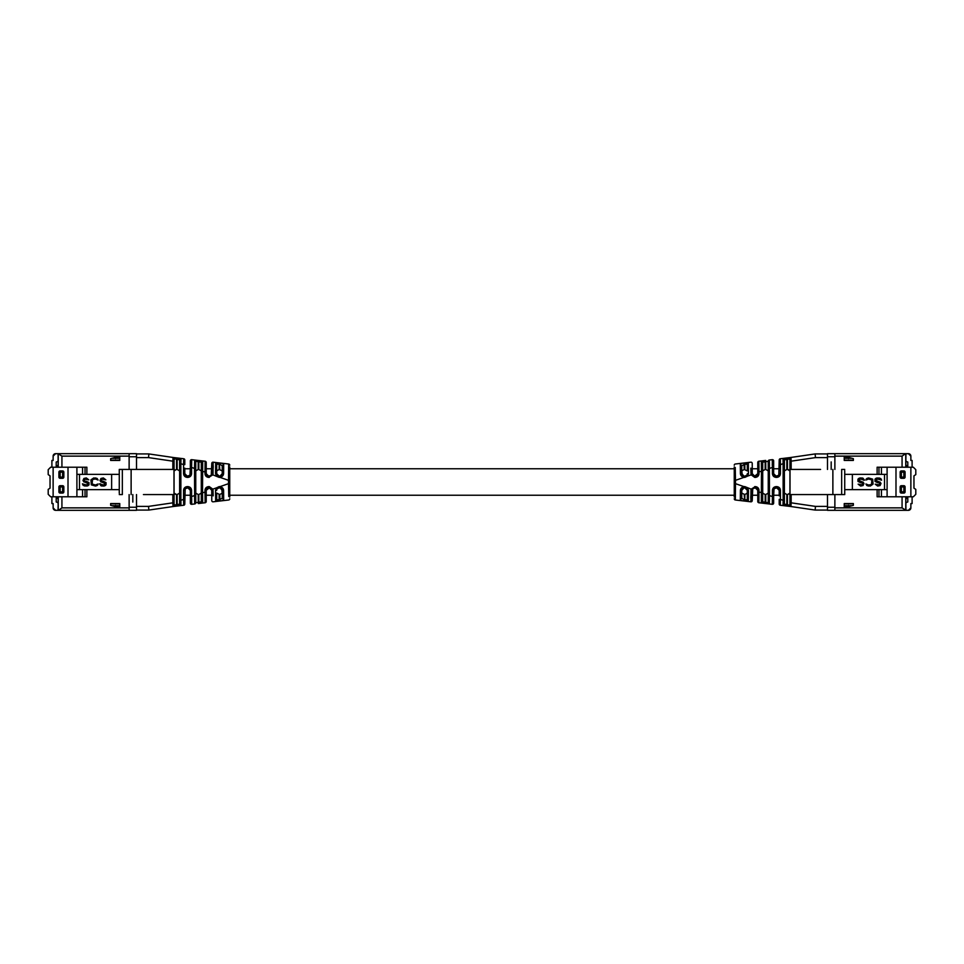 <?xml version="1.0" encoding="UTF-8"?>
<svg xmlns="http://www.w3.org/2000/svg" width="964" height="964" viewBox="0 0 964 964"><rect width="100%" height="100%" fill="white"/><g stroke="black" fill="none" stroke-linecap="round" stroke-linejoin="round"><path stroke-width="1.45" d="M789.926 468.143L789.926 458.671L790.841 457.478A1.229 1.229 0 0 0 790.167 457.936A1.229 1.229 0 0 1 790.817 457.49A2.458 2.458 0 0 1 790.492 457.551L790.841 457.478A2.458 2.458 0 0 1 790.492 457.551L783.009 458.418L784.371 459.503L783.009 458.418L784.371 459.503L786.817 459.213L784.371 459.503L783.009 458.418L784.371 459.503L783.009 458.418L790.841 457.478L789.926 458.671L790.841 457.478A1.229 1.229 0 0 1 790.974 457.454L791.155 461.166L789.926 461.166L789.926 458.671L789.926 505.088M790.733 506.474L789.926 505.317L787.455 504.859L790.829 506.51L783.009 505.582L790.866 506.51L789.926 505.317L790.866 506.51L789.926 505.317L790.866 506.51L789.926 505.317L790.866 506.51L789.926 505.317L789.926 495.858M790.866 506.51L789.926 505.317L789.926 502.847L791.155 502.822L790.974 506.534L815.17 510.077L827.486 510.077M789.926 458.84L789.926 470.914L787.455 469.444L787.455 459.141L789.926 459.141M787.516 469.444L789.552 470.058M789.926 505.317A1.229 1.229 0 0 0 790.974 506.534A1.229 1.229 0 0 1 790.649 506.437A1.229 1.229 0 0 0 790.974 506.534A1.229 1.229 0 0 1 789.926 505.317L789.962 505.618M740.533 468.143L741.762 468.143M752.233 468.757L757.776 468.757L757.776 473.686L754.692 476.144L752.233 473.686L752.233 463.419A1.229 1.229 0 0 0 750.86 462.19A1.229 1.229 0 0 1 752.233 463.419M778.563 475.336L776.128 476.144L773.658 473.686L773.658 468.143L773.658 468.757L779.201 468.757M786.504 505.196L789.926 504.859L789.926 493.086L789.106 494.243M787.516 494.556L789.926 493.086M779.201 495.243L773.658 495.243L773.658 495.858L774.032 489.025M752.872 488.664L755.306 487.856L757.776 490.315L757.776 495.858L757.776 495.243L752.233 495.243L752.233 495.858L752.233 490.989M740.533 495.858L741.762 495.858M789.926 458.635L789.95 458.43A1.229 1.229 0 0 0 789.926 458.599A1.229 1.229 0 0 1 789.95 458.43L790.841 457.478A1.229 1.229 0 0 1 790.974 457.454A1.229 1.229 180 0 0 789.926 458.671L790.841 457.478L789.926 458.671L787.492 458.985L790.576 457.538M784.383 495.858L784.347 504.618L782.997 505.57L783.142 500.328L783.009 505.582L784.371 504.497L783.009 505.582L780.298 505.257A1.229 1.229 0 0 1 779.201 504.039L779.201 499.376L779.201 504.039A1.229 1.229 0 0 0 780.298 505.257A1.229 1.229 0 0 1 779.201 504.039A1.229 1.229 0 0 0 780.298 505.257L780.442 499.376L783.142 500.328L783.13 463.407M747.305 495.858L747.305 499.738L744.847 499.834L744.847 494.556L741.762 493.086M735.255 467.492L735.484 480.337L743.967 477.373C741.726 476.819 740.545 475.517 740.4 473.481L740.316 464.552L741.762 466.07M783.142 500.328L784.383 500.328L784.383 504.353L784.383 459.647L784.383 495.243M229.745 468.757L734.255 468.757L734.255 466.913L734.255 497.087M742.364 475.3L741.762 470.914L744.22 469.444L747.305 470.914L747.305 464.262L744.847 464.166L747.305 464.262L747.305 468.143M754.692 486.615L755.306 487.856A2.458 2.458 0 0 1 757.776 490.315L757.776 501.521A1.229 1.229 180 0 0 758.861 502.75L759.005 490.315C758.776 488.085 757.535 486.856 755.306 486.615L751.185 489.158L752.354 489.543A2.458 2.458 0 0 1 754.692 487.856A2.458 2.458 0 0 0 752.354 489.543L750.956 490.447L750.86 501.81A1.229 1.229 0 0 0 752.233 500.581L752.715 488.844M774.297 488.664L776.743 487.856L779.201 490.315L779.201 495.858M780.213 459.322L780.298 458.744A1.229 1.229 0 0 0 779.201 459.961A1.229 1.229 0 0 1 780.298 458.744A1.229 1.229 0 0 0 779.201 459.961L778.84 474.975M743.654 463.082L748.329 463.033L747.305 464.262L747.305 470.914M746.799 475.192L744.847 476.144A2.458 2.458 0 0 0 746.714 475.288L747.148 474.553M744.847 477.385L744.847 476.144A2.458 2.458 0 0 0 746.714 475.288L747.654 476.083L744.847 477.385L744.22 477.385L744.847 476.144L743.232 475.939M742.87 488.266L744.847 487.856L747.305 490.315L747.305 499.738L747.305 493.086L744.847 494.556M741.762 491.965L741.762 497.93M741.762 490.194L741.931 489.411M757.776 495.858L757.776 501.521A1.229 1.229 0 0 0 758.861 502.75L765.018 503.473L765.778 502.316L765.778 494.556L768.248 493.086L768.248 502.75L768.248 495.544L768.248 502.75L765.778 502.316L765.633 503.521M765.778 494.556L765.163 494.556L765.163 502.244L762.705 501.786L762.705 493.086L765.163 494.556M757.776 468.143L757.776 462.479L757.776 472.119L761.476 471.251L761.307 460.985L762.705 462.214L765.163 461.756L765.163 469.444L762.705 470.914L762.705 462.214L762.705 501.786L761.307 503.003L761.247 501.834M765.163 469.444L765.778 469.444L765.693 460.455M757.776 472.119L757.776 473.686L759.005 473.686L758.861 461.25L765.633 460.455L765.778 461.684L768.248 461.25L768.248 470.914L765.778 469.444M787.455 504.859L787.455 494.556L786.841 494.556L786.841 504.353L784.383 504.353L783.009 505.582L786.841 504.353M784.383 493.086L786.841 494.556M783.949 458.707A1.229 1.229 0 0 0 783.009 458.418L786.817 459.213L786.841 469.444L784.383 470.914M786.841 469.444L787.455 469.444M779.201 468.143L779.201 464.624L780.442 464.624L780.298 458.744L783.009 458.418L783.142 463.672L780.442 464.624L780.442 473.686L779.201 473.686A2.458 2.458 0 0 1 776.743 476.144L776.128 476.144A2.458 2.458 0 0 1 773.658 473.686L773.658 467.42L772.429 467.42L772.272 463.961M779.201 499.376L780.442 499.376L780.442 490.315C780.201 488.085 778.972 486.856 776.743 486.615L776.128 486.615C773.899 486.856 772.67 488.085 772.429 490.315L773.658 490.315A2.458 2.458 0 0 1 776.128 487.856A2.458 2.458 0 0 0 773.658 490.315L773.658 503.1L772.284 504.317L772.429 496.581L769.477 495.544L769.332 503.967A1.229 1.229 0 0 1 768.778 503.762A1.229 1.229 0 0 0 769.332 503.967L772.284 504.317A1.229 1.229 0 0 0 773.658 503.1A1.229 1.229 0 0 1 772.284 504.317L773.658 503.1M768.248 495.858L768.248 502.75A1.229 1.229 0 0 0 769.332 503.967A1.229 1.229 0 0 1 768.248 502.75A1.229 1.229 0 0 0 768.778 503.762L768.248 502.75A1.229 1.229 0 0 0 768.694 503.702M769.477 460.021L769.32 460.033A1.229 1.229 -0 0 0 768.248 461.25A1.229 1.229 0 0 1 768.718 460.286A1.229 1.229 0 0 0 768.248 461.25L768.248 468.143M773.658 460.9A1.229 1.229 0 0 0 772.284 459.683L773.658 460.9L773.658 467.42M752.233 500.581A1.229 1.229 0 0 1 750.86 501.81A1.229 1.229 0 0 0 752.233 500.581L752.233 495.243M905.774 453.67L905.774 467.215L905.943 453.67L827.486 453.67L827.486 469.432L827.486 457.611L815.436 457.611L815.17 453.923L790.974 457.454A1.229 1.229 180 0 0 789.926 458.671M827.486 507.245L834.872 507.245L834.872 494.568L834.872 510.33L827.486 510.33L827.486 494.568L827.486 506.389L815.436 506.389L815.17 510.077M815.17 453.923L827.486 453.923M740.316 464.552L740.316 464.54C740.328 463.817 741.569 463.31 744.063 463.021L744.22 469.444M783.142 463.672L784.383 463.672L784.383 459.647A1.229 1.229 0 0 0 784.347 459.382L784.31 459.262A1.229 1.229 0 0 0 784.298 459.201M783.009 505.582L784.371 504.497L783.009 505.582A1.229 1.229 0 0 0 784.383 504.353L783.009 505.582L784.383 504.353A1.229 1.229 0 0 1 783.009 505.582L784.371 504.497A1.229 1.229 0 0 0 784.383 504.353A1.229 1.229 0 0 1 784.371 504.497L786.817 504.787M748.329 463.094L748.462 473.637L747.654 476.083L752.354 474.457A2.458 2.458 0 0 0 754.692 476.144A2.458 2.458 0 0 1 752.354 474.457L750.956 473.553L751.185 474.842L754.692 477.385L755.306 476.144A2.458 2.458 0 0 0 757.776 473.686A2.458 2.458 0 0 1 755.306 476.144L755.306 477.385C757.535 477.144 758.776 475.915 759.005 473.686M750.811 468.143L750.956 473.553M734.255 480.337L734.255 483.663L735.484 483.663L735.484 480.337L734.255 480.337L734.255 466.913M748.317 497.942L748.341 495.858M746.714 488.712L747.305 490.315L748.462 490.531L747.654 487.917L746.714 488.712A2.458 2.458 0 0 0 744.847 487.856A2.458 2.458 0 0 1 746.714 488.712M768.248 468.456L768.248 495.544L769.477 495.544L769.332 460.033L769.477 468.456L768.248 468.456M744.22 477.385L744.051 476.144A2.458 2.458 0 0 0 744.22 476.144A2.458 2.458 0 0 1 744.051 476.144L741.762 473.686L741.762 465.757L744.847 464.166L744.678 462.937L746.16 462.768M741.762 470.914L741.762 468.082M734.255 498.762A1.229 1.229 0 0 0 735.339 499.991L735.484 483.663L743.967 486.627L744.051 487.856A2.458 2.458 0 0 1 744.22 487.856L743.967 486.627C741.726 487.182 740.545 488.483 740.4 490.519L741.762 490.315L744.051 487.856A2.458 2.458 0 0 1 744.22 487.856L744.847 486.615L751.185 489.158L750.956 490.447M740.4 490.748L740.316 499.448C740.316 500.183 741.569 500.69 744.063 500.979L744.22 499.762L741.762 498.243L740.533 499.376L741.762 498.243L741.762 490.315C742.581 488.182 743.34 487.362 744.051 487.856M740.533 464.624L741.762 465.757L741.762 473.686L740.4 473.252M776.128 486.615L776.743 487.856A2.458 2.458 0 0 1 779.201 490.315A2.458 2.458 0 0 0 776.743 487.856L776.743 486.615M758.873 495.858L758.776 501.34M744.22 494.556L744.678 501.063L742.473 500.714M768.657 460.322A1.229 1.229 0 0 0 768.248 461.25L768.657 460.322A1.229 1.229 0 0 0 768.248 461.25A1.229 1.229 -0 0 1 769.332 460.033A1.229 1.229 0 0 0 768.657 460.322A1.229 1.229 0 0 1 769.332 460.033L772.284 459.683L772.429 467.42L769.477 468.456M757.776 462.479A1.229 1.229 0 0 1 758.861 461.25A1.229 1.229 0 0 0 757.776 462.479A1.229 1.229 0 0 1 758.861 461.25L758.801 461.78M768.248 461.25A1.229 1.229 0 0 1 768.766 460.25A1.229 1.229 0 0 0 768.248 461.25M750.775 498.292L750.811 495.858M848.802 506.558L848.477 505.377L847.91 506.642L849.043 506.498L849.043 507.871L902.075 507.871L905.943 510.33L905.786 496.785L905.774 510.33L853.971 510.33M832.872 469.432L832.872 494.568L790.01 494.568L790.01 469.432L820.569 469.432M844.729 469.432L841.656 469.432L841.656 494.568L844.729 494.568L844.729 470.673M820.569 494.568L841.656 494.568M762.729 501.822L761.379 503.039L769.332 503.967L769.477 495.544M735.339 464.009A1.229 1.229 0 0 0 734.255 465.238A1.229 1.229 0 0 1 735.339 464.009L750.86 462.19M744.678 462.937L744.063 463.021M784.383 459.647A1.229 1.229 0 0 0 784.371 459.503L783.009 458.418L784.383 459.647L786.841 459.647M762.705 471.251L761.476 471.251L761.307 503.015M747.305 473.686L748.462 473.469M744.678 501.063L748.329 500.967L747.305 499.738M765.778 461.684L765.018 460.527L761.307 460.985M748.462 490.531L748.329 500.906M762.705 492.749L757.776 491.881M735.339 499.991L750.86 501.81M844.235 458.286L851.971 458.286L849.043 457.502L853.357 458.659L853.357 460.443L844.235 460.443L844.235 456.129L849.043 456.129L848.477 458.623L847.91 457.358M844.729 473.746L844.729 472.517M844.729 494.568L844.729 493.327M844.729 474.36L852.369 474.36L852.369 489.64L844.729 489.64L844.729 491.483M834.872 507.871L844.235 507.871L844.235 503.557L853.357 503.557L853.357 505.341L849.043 506.498M827.486 453.67L834.872 453.67L834.872 469.432L834.872 456.755L827.486 456.755M907.799 496.785L907.799 501.955L906.341 502.497A0.615 0.615 0 0 0 905.943 503.075L905.786 506.016M877.12 489.64L877.12 496.785L913.342 496.785L915.8 494.315L915.8 489.387L913.956 488.158L913.956 475.842L915.8 474.613L915.8 469.685L913.342 467.215L877.12 467.215L877.12 474.36M907.799 467.215L907.799 462.045L906.341 461.503A0.615 0.615 0 0 1 905.943 460.925L905.786 457.984M905.558 453.67L902.075 456.129L849.043 456.129M844.235 507.871L849.043 507.871M827.486 510.33L905.558 510.33M907.799 498.376L905.943 498.304M905.943 453.67L908.413 453.67A2.458 2.458 0 0 1 910.872 456.129L910.872 460.443L912.101 460.443L912.101 467.215M912.101 496.785L912.101 503.557L910.872 503.557L910.872 507.871A2.458 2.458 0 0 1 908.413 510.33L910.872 507.871M881.433 467.215L881.433 474.36M887.097 467.215L887.097 496.785M878.975 474.36L878.975 467.215M895.99 467.215L895.99 496.785M905.088 491.857A1.229 1.229 0 0 1 903.858 493.086L901.388 493.086A1.229 1.229 0 0 1 900.159 491.857L900.159 486.928A1.229 1.229 0 0 1 901.388 485.699L903.858 485.699A1.229 1.229 0 0 1 905.088 486.928L905.088 491.857L903.858 491.857L903.858 493.086M905.088 477.072A1.229 1.229 0 0 1 903.858 478.301L901.388 478.301A1.229 1.229 0 0 1 900.159 477.072L900.159 472.143A1.229 1.229 0 0 1 901.388 470.914L903.858 470.914A1.229 1.229 0 0 1 905.088 472.143L905.088 477.072L903.858 477.072L903.858 478.301M847.814 453.67L842.885 453.67M905.943 465.696L907.799 465.624M905.943 510.33L908.413 510.33M847.814 510.33L842.885 510.33M881.433 489.64L881.433 496.785M878.975 496.785L878.975 489.64M905.943 496.978L907.799 496.99M907.799 467.01L905.943 467.01M852.369 474.36L887.097 474.36M852.369 489.64L887.097 489.64M884.494 474.36L884.494 489.64M910.872 456.129L908.413 453.67M858.237 484.157L860.647 486.061L858.153 484.157L862.045 484.856L862.78 483.639L861.491 482.603M857.972 479.144L858.056 481.398L860.454 482.603L857.972 481.398L857.972 479.144L860.382 477.939L862.864 478.108L864.539 480.18L860.454 478.975L862.599 479.144M860.454 478.975L858.791 480.53L861.491 481.566M866.118 479.144L866.021 480.012L866.865 478.457L868.528 477.939L872.685 479.144L873.059 484.157L870.275 486.061L866.865 485.543L865.937 483.988L868.612 485.025L871.492 484.506L871.866 480.012L868.612 478.975L870.938 479.144M875.276 484.157L877.686 486.061L875.192 484.157L879.084 484.856L879.831 483.639L878.529 482.603M875.011 479.144L875.095 481.398L877.421 482.603L875.011 481.398L875.011 479.144L878.987 477.939L880.831 478.626L881.578 480.18L877.505 478.975L880.192 479.662M877.505 478.975L875.83 480.53L878.529 481.566M900.159 472.143L901.388 472.143L901.388 477.072L903.858 477.072L903.858 472.143L901.388 472.143L901.388 470.914M901.388 493.086L901.388 491.857L900.159 491.857M905.088 472.143L903.858 472.143L903.858 470.914M903.858 485.699L903.858 486.928L901.388 486.928L901.388 491.857L903.858 491.857L903.858 486.928L905.088 486.928M900.159 486.928L901.388 486.928L901.388 485.699M901.388 478.301L901.388 477.072L900.159 477.072M876.493 478.108L877.505 477.939M875.746 478.457L876.577 478.108M877.505 482.603L879.168 482.783L879.831 483.988M877.505 485.025L879.638 484.506M871.022 479.144L872.046 480.699M860.647 486.061L863.057 485.543L863.973 483.47L863.057 482.084L860.454 481.566M877.686 486.061L880.096 485.543L881.024 483.47L880.096 482.084L877.505 481.566M868.612 485.025L871.022 484.856M866.021 483.988L866.937 485.543L868.612 486.061M866.865 478.457L868.612 477.939M866.202 479.144L866.937 478.457M868.612 478.975L866.021 480.012M859.454 478.108L860.454 477.939M858.707 478.457L859.539 478.108M860.454 482.603L862.684 483.121L862.599 484.506M872.131 480.699L871.577 484.506M862.045 484.856L862.684 484.506M860.454 485.025L862.129 484.856M858.056 479.144L858.791 478.457M862.684 479.144L863.419 480.18M875.095 479.144L875.83 478.457M850.031 458.286L844.488 458.286L844.488 456.382L850.031 458.286M831.185 461.937L831.185 469.432M844.235 505.714L851.971 505.714M905.943 467.215L905.786 459.527M905.786 504.473L905.943 496.785M844.488 505.714L844.488 507.618L850.031 505.714M174.074 495.858L174.074 505.329L173.159 506.522A1.229 1.229 0 0 0 173.833 506.064A1.229 1.229 0 0 1 173.183 506.51A2.458 2.458 0 0 1 173.508 506.449L173.159 506.522A2.458 2.458 0 0 1 173.508 506.449L180.991 505.582L179.629 504.497A1.229 1.229 0 0 0 179.653 504.618L180.991 505.582L179.629 504.497L177.183 504.787L179.629 504.497L180.991 505.582L179.629 504.497L180.991 505.582L173.159 506.522L174.074 505.329L173.159 506.522A1.229 1.229 0 0 1 173.026 506.546L172.845 502.834L174.074 502.834L174.074 505.329L174.074 458.912M173.267 457.526L174.074 458.683L176.545 459.141L173.171 457.49L180.991 458.418L173.134 457.49L174.074 458.683L173.134 457.49L174.074 458.683L173.134 457.49L174.074 458.683L173.134 457.49L174.074 458.683L174.074 468.143M173.134 457.49L174.074 458.683L174.074 461.154L172.845 461.178L173.026 457.466L148.83 453.923L136.514 453.923M174.074 505.16L174.074 493.086L176.545 494.556L176.545 504.859L174.074 504.859M176.484 494.556L174.448 493.942M174.074 458.683A1.229 1.229 0 0 0 173.026 457.466A1.229 1.229 0 0 1 173.339 457.551A1.229 1.229 0 0 0 173.026 457.466A1.229 1.229 0 0 1 174.074 458.683L174.038 458.382M223.467 495.858L222.238 495.858M211.767 495.243L206.224 495.243L206.224 490.315L209.309 487.856L211.767 490.315L211.767 500.581A1.229 1.229 0 0 0 213.14 501.81A1.229 1.229 0 0 1 211.767 500.581M185.437 488.664L187.872 487.856L190.342 490.315L190.342 495.858L190.342 495.243L184.799 495.243M177.497 458.804L174.074 459.141L174.074 470.914L174.894 469.757M176.484 469.444L174.074 470.914M184.799 468.757L190.342 468.757L190.342 468.143L189.968 474.975M211.128 475.336L208.694 476.144L206.224 473.686L206.224 468.143L206.224 468.757L211.767 468.757L211.767 468.143L211.767 473.011M223.467 468.143L222.238 468.143M174.074 505.365L174.05 505.57A1.229 1.229 0 0 0 174.074 505.401A1.229 1.229 0 0 1 174.05 505.57L173.159 506.522A1.229 1.229 0 0 1 173.026 506.546A1.229 1.229 -0 0 0 174.074 505.329L173.159 506.522L174.074 505.329L176.508 505.016L173.424 506.462M179.617 468.143L179.653 459.382L181.003 458.43L180.858 463.672L180.991 458.418L179.629 459.503L180.991 458.418L183.702 458.744A1.229 1.229 0 0 1 184.799 459.961L184.799 464.624L184.799 459.961A1.229 1.229 0 0 0 183.702 458.744A1.229 1.229 0 0 1 184.799 459.961A1.229 1.229 0 0 0 183.702 458.744L183.558 464.624L180.858 463.672L180.87 500.593M216.695 468.143L216.695 464.262L219.153 464.166L219.153 469.444L222.238 470.914M228.745 496.508L228.516 483.663L220.033 486.627C222.274 487.182 223.455 488.483 223.6 490.519L223.684 499.448L222.238 497.93M180.858 463.672L179.617 463.672L179.617 459.647L179.617 504.353L179.617 468.757M734.255 495.243L229.745 495.243L229.745 497.087L229.745 466.913M221.636 488.7L222.238 493.086L219.78 494.556L216.695 493.086L216.695 499.738L219.153 499.834L216.695 499.738L216.695 495.858M209.309 477.385L208.694 476.144A2.458 2.458 0 0 1 206.224 473.686L206.224 462.479A1.229 1.229 -0 0 0 205.139 461.25L204.995 473.686C205.224 475.915 206.465 477.144 208.694 477.385L212.815 474.842L211.646 474.457A2.458 2.458 0 0 1 209.309 476.144A2.458 2.458 0 0 0 211.646 474.457L213.044 473.553L213.14 462.19A1.229 1.229 0 0 0 211.767 463.419L211.285 475.156M189.703 475.336L187.257 476.144L184.799 473.686L184.799 468.143M183.787 504.678L183.702 505.257A1.229 1.229 0 0 0 184.799 504.039A1.229 1.229 0 0 1 183.702 505.257A1.229 1.229 0 0 0 184.799 504.039L185.16 489.025M220.346 500.918L215.671 500.967L216.695 499.738L216.695 493.086M217.201 488.808L219.153 487.856A2.458 2.458 0 0 0 217.286 488.712L216.852 489.447M219.153 486.615L219.153 487.856A2.458 2.458 0 0 0 217.286 488.712L216.346 487.917L219.153 486.615L219.78 486.615L219.153 487.856L220.768 488.061M221.13 475.734L219.153 476.144L216.695 473.686L216.695 464.262L216.695 470.914L219.153 469.444M222.238 472.035L222.238 466.07M222.238 473.806L222.069 474.589M206.224 468.143L206.224 462.479A1.229 1.229 0 0 0 205.139 461.25L198.982 460.527L198.223 461.684L198.223 469.444L195.752 470.914L195.752 461.25L195.752 468.456L195.752 461.25L198.223 461.684L198.367 460.479M198.223 469.444L198.837 469.444L198.837 461.756L201.295 462.214L201.295 470.914L198.837 469.444M206.224 495.858L206.224 501.521L206.224 491.881L202.524 492.749L202.693 503.015L201.295 501.786L198.837 502.244L198.837 494.556L201.295 493.086L201.295 501.786L201.295 462.214L202.693 460.997L202.753 462.166M198.837 494.556L198.223 494.556L198.307 503.545M206.224 491.881L206.224 490.315L204.995 490.315L205.139 502.75L198.367 503.545L198.223 502.316L195.752 502.75L195.752 493.086L198.223 494.556M176.545 459.141L176.545 469.444L177.159 469.444L177.159 459.647L179.617 459.647L180.991 458.418L177.159 459.647M179.617 470.914L177.159 469.444M180.051 505.293A1.229 1.229 0 0 0 180.991 505.582L177.183 504.787L177.159 494.556L179.617 493.086M177.159 494.556L176.545 494.556M184.799 495.858L184.799 499.376L183.558 499.376L183.702 505.257L180.991 505.582L180.858 500.328L183.558 499.376L183.558 490.315L184.799 490.315A2.458 2.458 0 0 1 187.257 487.856L187.872 487.856A2.458 2.458 0 0 1 190.342 490.315L190.342 496.581L191.571 496.581L191.728 500.039M184.799 464.624L183.558 464.624L183.558 473.686C183.799 475.915 185.028 477.144 187.257 477.385L187.872 477.385C190.101 477.144 191.33 475.915 191.571 473.686L190.342 473.686A2.458 2.458 0 0 1 187.872 476.144A2.458 2.458 0 0 0 190.342 473.686L190.342 460.9L191.715 459.683L191.571 467.42L194.523 468.456L194.668 460.033A1.229 1.229 0 0 1 195.222 460.238A1.229 1.229 0 0 0 194.668 460.033L191.715 459.683A1.229 1.229 0 0 0 190.342 460.9A1.229 1.229 0 0 1 191.715 459.683L190.342 460.9M195.752 468.143L195.752 461.25A1.229 1.229 0 0 0 194.668 460.033A1.229 1.229 0 0 1 195.752 461.25A1.229 1.229 0 0 0 195.222 460.238L195.752 461.25A1.229 1.229 0 0 0 195.306 460.298M194.523 503.979L194.68 503.967A1.229 1.229 180 0 0 195.752 502.75A1.229 1.229 0 0 1 195.282 503.714A1.229 1.229 0 0 0 195.752 502.75L195.752 495.858M190.342 503.1A1.229 1.229 0 0 0 191.715 504.317L190.342 503.1L190.342 496.581M211.767 463.419A1.229 1.229 0 0 1 213.14 462.19A1.229 1.229 0 0 0 211.767 463.419L211.767 468.757M58.226 510.33L58.226 496.785L58.057 510.33L136.514 510.33L136.514 494.568L136.514 506.389L148.564 506.389L148.83 510.077L173.026 506.546A1.229 1.229 -0 0 0 174.074 505.329M136.514 456.755L129.128 456.755L129.128 469.432L129.128 453.67L136.514 453.67L136.514 469.432L136.514 457.611L148.564 457.611L148.83 453.923M148.83 510.077L136.514 510.077M223.684 499.448L223.684 499.46C223.672 500.183 222.431 500.69 219.937 500.979L219.78 494.556M180.858 500.328L179.617 500.328L179.617 504.353A1.229 1.229 0 0 0 179.629 504.497L179.69 504.738A1.229 1.229 0 0 0 179.702 504.799M180.991 458.418L179.629 459.503L180.991 458.418A1.229 1.229 0 0 0 179.617 459.647L180.991 458.418L179.617 459.647A1.229 1.229 0 0 1 180.991 458.418L179.629 459.503A1.229 1.229 0 0 0 179.617 459.647A1.229 1.229 0 0 1 179.629 459.503L177.183 459.213M215.671 500.906L215.538 490.363L216.346 487.917L211.646 489.543A2.458 2.458 0 0 0 209.309 487.856A2.458 2.458 0 0 1 211.646 489.543L213.044 490.447L212.815 489.158L209.309 486.615L208.694 487.856A2.458 2.458 0 0 0 206.224 490.315A2.458 2.458 0 0 1 208.694 487.856L208.694 486.615C206.465 486.856 205.224 488.085 204.995 490.315M213.189 495.858L213.044 490.447M229.745 483.663L229.745 480.337L228.516 480.337L228.516 483.663L229.745 483.663L229.745 497.087M215.683 466.058L215.659 468.143M217.286 475.288L216.695 473.686L215.538 473.469L216.346 476.083L217.286 475.288A2.458 2.458 0 0 0 219.153 476.144A2.458 2.458 0 0 1 217.286 475.288M195.752 495.544L195.752 468.456L194.523 468.456L194.668 503.967L194.523 495.544L195.752 495.544M219.78 486.615L219.949 487.856A2.458 2.458 0 0 0 219.78 487.856A2.458 2.458 0 0 1 219.949 487.856L222.238 490.315L222.238 498.243L219.153 499.834L219.322 501.063L217.84 501.232M222.238 493.086L222.238 495.918M229.745 465.238A1.229 1.229 0 0 0 228.661 464.009L228.516 480.337L220.033 477.373L219.949 476.144A2.458 2.458 0 0 1 219.78 476.144L220.033 477.373C222.274 476.819 223.455 475.517 223.6 473.481L222.238 473.686L219.949 476.144A2.458 2.458 0 0 1 219.78 476.144L219.153 477.385L212.815 474.842L213.044 473.553M223.6 473.252L223.684 464.552C223.684 463.817 222.431 463.31 219.937 463.021L219.78 464.238L222.238 465.757L223.467 464.624L222.238 465.757L222.238 473.686C221.419 475.818 220.66 476.638 219.949 476.144M223.467 499.376L222.238 498.243L222.238 490.315L223.6 490.748M187.872 477.385L187.257 476.144A2.458 2.458 0 0 1 184.799 473.686A2.458 2.458 0 0 0 187.257 476.144L187.257 477.385M205.127 468.143L205.224 462.66M219.78 469.444L219.322 462.937L221.527 463.286M195.343 503.678A1.229 1.229 0 0 0 195.752 502.75L195.343 503.678A1.229 1.229 0 0 0 195.752 502.75A1.229 1.229 180 0 1 194.668 503.967A1.229 1.229 0 0 0 195.343 503.678A1.229 1.229 0 0 1 194.668 503.967L191.715 504.317L191.571 496.581L194.523 495.544M206.224 501.521A1.229 1.229 180 0 1 205.139 502.75A1.229 1.229 0 0 0 206.224 501.521A1.229 1.229 180 0 1 205.139 502.75L205.199 502.22M195.752 502.75A1.229 1.229 0 0 1 195.234 503.75A1.229 1.229 0 0 0 195.752 502.75M213.225 465.708L213.189 468.143M115.198 457.442L115.523 458.623L116.09 457.358L113.174 457.984M131.128 494.568L131.128 469.432L173.99 469.432L173.99 494.568L143.431 494.568M119.271 494.568L122.344 494.568L122.344 469.432L119.271 469.432L119.271 493.327M143.431 469.432L122.344 469.432M201.271 462.178L202.621 460.961L194.668 460.033L194.523 468.456M228.661 499.991A1.229 1.229 0 0 0 229.745 498.762A1.229 1.229 180 0 1 228.661 499.991L213.14 501.81M219.322 501.063L219.937 500.979M201.295 492.749L202.524 492.749L202.693 460.985M216.695 490.315L215.538 490.531M219.322 462.937L215.671 463.033L216.695 464.262M198.223 502.316L198.982 503.473L202.693 503.015M215.538 473.469L215.671 463.094M177.159 504.353L179.617 504.353L180.991 505.582L179.629 504.497M201.295 471.251L206.224 472.119M228.661 464.009L213.14 462.19M119.765 505.714L112.029 505.714L114.957 506.498L110.643 505.341L110.643 503.557L119.765 503.557L119.765 507.871L114.957 507.871L115.523 505.377L116.09 506.642M119.271 490.254L119.271 491.483M119.271 469.432L119.271 470.673M119.271 489.64L111.631 489.64L111.631 474.36L119.271 474.36L119.271 472.517M129.128 456.129L119.765 456.129L119.765 460.443L110.643 460.443L110.643 458.659L114.957 457.502L114.957 456.129L61.925 456.129L58.057 453.67L58.214 467.215L58.226 453.67L110.029 453.67M136.514 510.33L129.128 510.33L129.128 494.568L129.128 507.245L136.514 507.245M56.201 467.215L56.201 462.045L57.659 461.503A0.615 0.615 0 0 0 58.057 460.925L58.214 457.984M86.88 474.36L86.88 467.215L50.658 467.215L48.2 469.685L48.2 474.613L50.044 475.842L50.044 488.158L48.2 489.387L48.2 494.315L50.658 496.785L86.88 496.785L86.88 489.64M56.201 496.785L56.201 501.955L57.659 502.497A0.615 0.615 0 0 1 58.057 503.075L58.214 506.016M58.443 510.33L61.925 507.871L114.957 507.871M119.765 456.129L114.957 456.129M136.514 453.67L58.443 453.67M56.201 465.624L58.057 465.696M58.057 510.33L55.587 510.33A2.458 2.458 0 0 1 53.128 507.871L53.128 503.557L51.899 503.557L51.899 496.785M51.899 467.215L51.899 460.443L53.128 460.443L53.128 456.129A2.458 2.458 0 0 1 55.587 453.67L53.128 456.129M82.567 496.785L82.567 489.64M76.903 496.785L76.903 467.215M85.025 489.64L85.025 496.785M68.01 496.785L68.01 467.215M58.912 472.143A1.229 1.229 0 0 1 60.142 470.914L62.612 470.914A1.229 1.229 0 0 1 63.841 472.143L63.841 477.072A1.229 1.229 0 0 1 62.612 478.301L60.142 478.301A1.229 1.229 0 0 1 58.912 477.072L58.912 472.143L60.142 472.143L60.142 470.914M58.912 486.928A1.229 1.229 0 0 1 60.142 485.699L62.612 485.699A1.229 1.229 0 0 1 63.841 486.928L63.841 491.857A1.229 1.229 0 0 1 62.612 493.086L60.142 493.086A1.229 1.229 0 0 1 58.912 491.857L58.912 486.928L60.142 486.928L60.142 485.699M116.186 510.33L121.115 510.33M58.057 498.304L56.201 498.376M58.057 453.67L55.587 453.67M116.186 453.67L121.115 453.67M82.567 474.36L82.567 467.215M85.025 467.215L85.025 474.36M58.057 467.022L56.201 467.01M56.201 496.99L58.057 496.99M111.631 489.64L76.903 489.64M111.631 474.36L76.903 474.36M79.506 489.64L79.506 474.36M53.128 507.871L55.587 510.33M105.763 479.843L103.353 477.939L105.847 479.843L101.955 479.144L101.22 480.361L102.509 481.398M106.028 484.856L105.944 482.603L103.546 481.398L106.028 482.603L106.028 484.856L103.618 486.061L101.136 485.892L99.461 483.82L103.546 485.025L101.401 484.856M103.546 485.025L105.209 483.47L102.509 482.434M97.882 484.856L97.979 483.988L97.135 485.543L95.472 486.061L91.315 484.856L90.941 479.843L93.725 477.939L97.135 478.457L98.063 480.012L95.388 478.975L92.508 479.494L92.134 483.988L95.388 485.025L93.062 484.856M88.724 479.843L86.314 477.939L88.809 479.843L84.916 479.144L84.169 480.361L85.471 481.398M88.989 484.856L88.905 482.603L86.579 481.398L88.989 482.603L88.989 484.856L85.013 486.061L83.169 485.374L82.422 483.82L86.495 485.025L83.808 484.338M86.495 485.025L88.17 483.47L85.471 482.434M63.841 491.857L62.612 491.857L62.612 486.928L60.142 486.928L60.142 491.857L62.612 491.857L62.612 493.086M62.612 470.914L62.612 472.143L63.841 472.143M58.912 491.857L60.142 491.857L60.142 493.086M60.142 478.301L60.142 477.072L62.612 477.072L62.612 472.143L60.142 472.143L60.142 477.072L58.912 477.072M63.841 477.072L62.612 477.072L62.612 478.301M62.612 485.699L62.612 486.928L63.841 486.928M87.507 485.892L86.495 486.061M88.254 485.543L87.423 485.892M86.495 481.398L84.832 481.217L84.169 480.012M86.495 478.975L84.362 479.494M92.978 484.856L91.954 483.301M103.353 477.939L100.943 478.457L100.027 480.53L100.943 481.916L103.546 482.434M86.314 477.939L83.904 478.457L82.976 480.53L83.904 481.916L86.495 482.434M95.388 478.975L92.978 479.144M97.979 480.012L97.063 478.457L95.388 477.939M97.135 485.543L95.388 486.061M97.798 484.856L97.063 485.543M95.388 485.025L97.979 483.988M104.546 485.892L103.546 486.061M105.293 485.543L104.461 485.892M103.546 481.398L101.316 480.879L101.401 479.494M91.869 483.301L92.424 479.494M101.955 479.144L101.316 479.494M103.546 478.975L101.871 479.144M105.944 484.856L105.209 485.543M101.316 484.856L100.581 483.82M88.905 484.856L88.17 485.543M113.969 505.714L119.512 505.714L119.512 507.618L113.969 505.714M132.815 502.063L132.815 494.568M119.765 458.286L112.029 458.286M58.057 496.785L58.214 504.473M58.214 459.527L58.057 467.215M119.512 458.286L119.512 456.382L113.969 458.286M791.155 494.568L791.155 502.822L815.436 506.389M791.155 469.432L791.155 461.166L815.436 457.611M787.455 459.141L786.817 459.213M779.201 473.686A2.458 2.458 0 0 1 776.743 476.144L776.743 477.385C778.972 477.144 780.201 475.915 780.442 473.686M776.128 477.385L776.128 476.144A2.458 2.458 0 0 1 773.658 473.686L772.429 473.686C772.67 475.915 773.899 477.144 776.128 477.385L776.743 477.385M744.847 469.444L744.847 464.166M755.306 486.615L755.306 487.856A2.458 2.458 0 0 1 757.776 490.315L759.005 490.315M780.442 490.315L779.201 490.315M772.429 490.315L772.429 496.581L773.658 496.581M772.429 467.42L772.429 473.686M754.692 477.385L755.306 477.385M762.729 462.178L761.379 460.961M744.22 486.615L744.847 486.615M844.235 456.129L834.872 456.129M902.075 507.871L902.075 496.785M902.075 467.215L902.075 456.129M846.549 507.245L849.043 507.245M849.043 456.755L846.549 456.755M910.872 496.785L910.872 467.215M853.357 460.141L844.235 460.141M844.235 503.859L853.357 503.859M172.845 469.432L172.845 461.178L148.564 457.611M172.845 494.568L172.845 502.834L148.564 506.389M176.545 504.859L177.183 504.787M184.799 490.315A2.458 2.458 0 0 1 187.257 487.856L187.257 486.615C185.028 486.856 183.799 488.085 183.558 490.315M187.872 486.615L187.872 487.856A2.458 2.458 0 0 1 190.342 490.315L191.571 490.315C191.33 488.085 190.101 486.856 187.872 486.615L187.257 486.615M219.153 494.556L219.153 499.834M208.694 477.385L208.694 476.144A2.458 2.458 0 0 1 206.224 473.686L204.995 473.686M183.558 473.686L184.799 473.686M191.571 473.686L191.571 467.42L190.342 467.42M191.571 496.581L191.571 490.315M209.309 486.615L208.694 486.615M201.271 501.822L202.621 503.039M219.78 477.385L219.153 477.385M119.765 507.871L129.128 507.871M61.925 456.129L61.925 467.215M61.925 496.785L61.925 507.871M117.451 456.755L114.957 456.755M114.957 507.245L117.451 507.245M53.128 467.215L53.128 496.785M110.643 503.859L119.765 503.859M119.765 460.141L110.643 460.141M764.428 460.599L763.488 460.708M762.801 460.792L762.138 460.864M762.765 503.208L761.427 503.051M744.051 476.144C743.328 476.614 742.569 475.794 741.762 473.686M199.572 503.401L200.512 503.292M201.199 503.208L201.862 503.136M201.235 460.792L202.573 460.949M219.949 487.856C220.672 487.386 221.431 488.206 222.238 490.315"/></g></svg>
